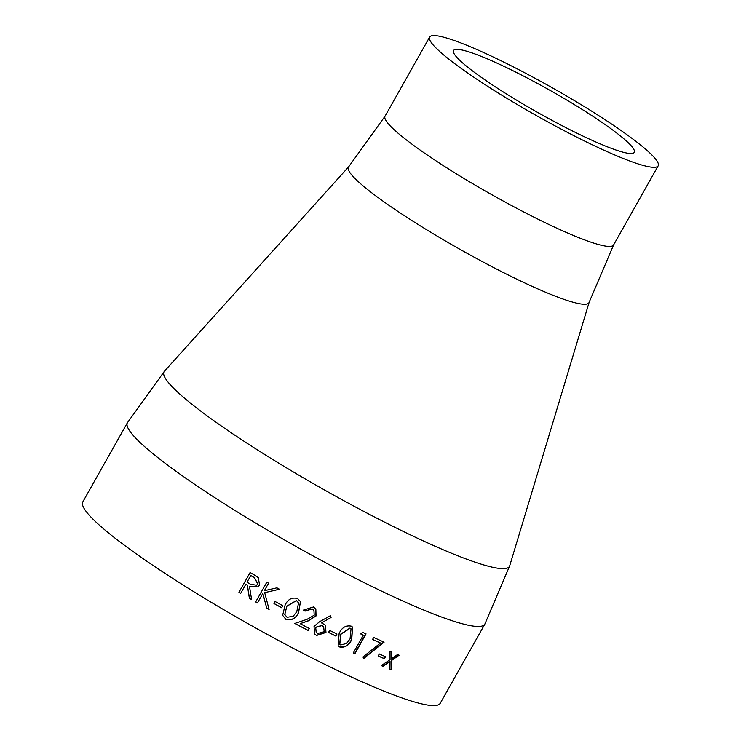 <?xml version="1.0" encoding="UTF-8"?>
<svg xmlns="http://www.w3.org/2000/svg" width="741" height="741" viewBox="0 0 741 741"><rect width="100%" height="100%" fill="white"/><g stroke="black" fill="none" stroke-linecap="round" stroke-linejoin="round"><path stroke-width="1.11" d="M484.827 624.144L440.247 703.274A205.127 25.037 -150.6 0 1 249.245 624.376A205.127 25.037 -150.6 0 1 82.825 501.87L127.406 422.75L164.428 371.25A198.227 24.194 -150.6 0 0 324.864 490.172A198.227 24.194 -150.6 0 0 509.706 565.8L484.827 624.144A205.127 25.037 -150.6 0 1 293.834 545.256A205.127 25.037 -150.6 0 1 127.406 422.75M384.375 658.721L385.524 656.693A205.127 25.037 -150.6 0 1 379.29 653.97L378.151 656.007A205.127 25.037 -150.6 0 0 384.375 658.721L384.088 658.499A204.581 24.962 -150.6 0 1 378.188 655.924M380.429 643.058L362.942 656.989L363.794 658.443L384.097 642.16A205.127 25.037 -150.6 0 1 373.686 637.445L372.538 639.474A205.127 25.037 -150.6 0 0 380.429 643.058L380.17 642.855A204.581 24.962 -150.6 0 1 372.584 639.409M363.303 635.176L353.3 652.932A205.127 25.037 -150.6 0 0 354.902 653.682L366.045 633.898A205.127 25.037 -150.6 0 1 362.747 632.342L360.552 633.87A205.127 25.037 -150.6 0 0 363.303 635.176L363.09 634.991A204.581 24.962 -150.6 0 1 360.626 633.824M339.128 633.499C341.805 627.571 345.843 625.126 351.225 626.154L352.596 627.09L351.706 639.631C348.974 645.522 344.908 647.958 339.508 646.949L338.109 645.976L339.128 633.499M335.821 636.074L336.97 634.046A205.127 25.037 -150.6 0 1 329.671 630.387L328.522 632.416A205.127 25.037 -150.6 0 0 335.821 636.074L335.664 635.908A204.581 24.962 -150.6 0 1 328.559 632.36M330.329 615.734L331.06 617.485L321.446 622.866L325.429 625.135L325.975 632.471L316.537 635.463L314.499 633.842L314.045 626.414L319.454 621.792L330.329 615.734M300.161 623.663A205.127 25.037 -150.6 0 0 309.321 628.47L308.173 630.498A205.127 25.037 -150.6 0 1 294.779 623.45L307.061 619.319L314.193 615.197L313.943 610.473L312.193 608.954L305.042 611.103A205.127 25.037 -150.6 0 1 303.264 610.158L313.424 606.972L315.842 609.009L316.046 615.956L308.071 620.986L300.161 623.663L307.987 620.856L315.953 615.836L315.805 608.963M285.035 605.304C287.675 599.33 291.852 597.07 297.567 598.524L300.485 601.627L298.567 612.612C295.863 618.54 291.621 620.773 285.85 619.319L282.654 615.326L285.035 605.304M281.654 607.75L282.793 605.721A205.127 25.037 -150.6 0 1 275.106 601.488L273.966 603.517A205.127 25.037 -150.6 0 0 281.654 607.75L281.636 607.666A204.581 24.962 -150.6 0 1 274.003 603.461M255.682 601.933A205.127 25.037 -150.6 0 0 257.46 602.942L262.842 593.402L266.714 608.139A205.127 25.037 -150.6 0 0 269.103 609.472L264.676 592.643L279.477 589.262A205.127 25.037 -150.6 0 1 276.921 587.835L264.361 590.697L268.613 583.167A205.127 25.037 -150.6 0 1 266.825 582.148L255.682 601.933L266.834 582.157M257.859 586.918L249.476 586.307L257.859 586.918L259.517 584.973L258.35 577.665L254.033 574.812A205.127 25.037 -150.6 0 1 250.097 572.524L238.954 592.309L250.152 572.561M249.476 586.307L251.607 599.608A205.127 25.037 -150.6 0 1 249.402 598.348L247.29 585.038A205.127 25.037 -150.6 0 1 245.855 584.204L240.714 593.337A205.127 25.037 -150.6 0 1 238.954 592.309M382.958 666.307L390.035 661.518L389.951 669.243A205.127 25.037 -150.6 0 0 391.554 669.91L391.693 660.388L399.121 655.22A205.127 25.037 -150.6 0 1 397.519 654.553L391.702 658.564L391.711 652.108A205.127 25.037 -150.6 0 1 390.025 651.385L390.044 659.694L381.272 665.585A205.127 25.037 -150.6 0 0 382.958 666.307L382.671 666.085A204.581 24.962 -150.6 0 1 381.365 665.52M514.356 67.403A131.157 16.006 -150.6 0 1 658.175 165.827A131.157 16.006 -150.6 0 1 536.049 115.383A131.157 16.006 -150.6 0 1 429.641 37.05A131.157 16.006 -150.6 0 1 514.356 67.403M520.543 74.526A103.712 12.653 -150.6 0 1 634.259 152.35A103.712 12.653 -150.6 0 1 537.697 112.465A103.712 12.653 -150.6 0 1 453.557 50.527A103.712 12.653 -150.6 0 1 520.543 74.526M391.415 651.885L391.702 658.564M398.806 654.979L391.387 660.157L391.239 669.679A204.581 24.962 -150.6 0 1 389.951 669.151M390.035 661.518L382.671 666.085M251.588 599.525A204.581 24.962 -150.6 0 1 249.467 598.311L247.374 585.01A204.581 24.962 -150.6 0 1 245.947 584.177L245.855 584.204M240.751 593.272A204.581 24.962 -150.6 0 1 239.037 592.281M256.618 585.177L257.803 583.908L254.487 577.693A204.581 24.962 -150.6 0 1 250.801 575.553L247.003 582.176L250.588 584.297L256.59 585.195L257.738 583.954L254.413 577.721A205.127 25.037 -150.6 0 1 250.717 575.581M279.487 589.188L264.676 592.643M269.076 609.38A204.581 24.962 -150.6 0 1 266.723 608.074L262.842 593.402M257.498 602.887A204.581 24.962 -150.6 0 1 255.719 601.877M282.747 605.693L281.636 607.666M300.466 601.572L298.521 612.511C295.807 618.439 291.574 620.671 285.813 619.217L282.654 615.326M298.521 602.841L296.456 600.488L286.813 606.184L284.776 614.428M287.054 617.318L293.241 616.225L296.789 611.649L298.54 602.896L296.483 600.581L286.832 606.268L284.794 614.474L287.054 617.318M309.192 628.405L308.08 630.369A204.581 24.962 -150.6 0 1 294.872 623.422M313.906 610.408L312.109 608.833L304.977 610.992A204.581 24.962 -150.6 0 1 303.301 610.102M331.06 617.485L321.446 622.866M325.364 625.061L325.836 632.323L316.416 635.324L314.443 633.777M330.208 615.586L330.931 617.336M323.576 626.691L321.937 625.404L315.647 627.257L316.175 632.203M315.647 627.257L316.24 632.277L317.769 633.481L324.188 631.702L323.641 626.766L322.048 625.543L315.749 627.386M336.775 633.944L335.664 635.908M352.503 626.997L351.512 639.455C348.77 645.346 344.713 647.791 339.332 646.782L338.016 645.893M350.947 628.748L349.956 628.044L340.647 634.157L339.711 644.235M340.712 644.948L346.575 643.475L350.067 638.835L351.03 628.822L350.141 628.211L340.814 634.324L339.804 644.318L340.712 644.948M365.785 633.777L354.68 653.488A204.581 24.962 -150.6 0 1 353.346 652.858M383.829 641.947L363.553 658.249M385.19 656.554L384.088 658.499M509.706 565.8L589.16 302.254A138.058 16.848 -150.6 0 1 460.43 249.587A138.058 16.848 -150.6 0 1 348.696 166.762L164.428 371.25M589.16 302.254L613.594 244.947A131.157 16.006 -150.6 0 1 491.468 194.513A131.157 16.006 -150.6 0 1 385.051 116.18L348.696 166.762M429.641 37.05L385.051 116.18M658.175 165.827L613.594 244.947"/></g></svg>
